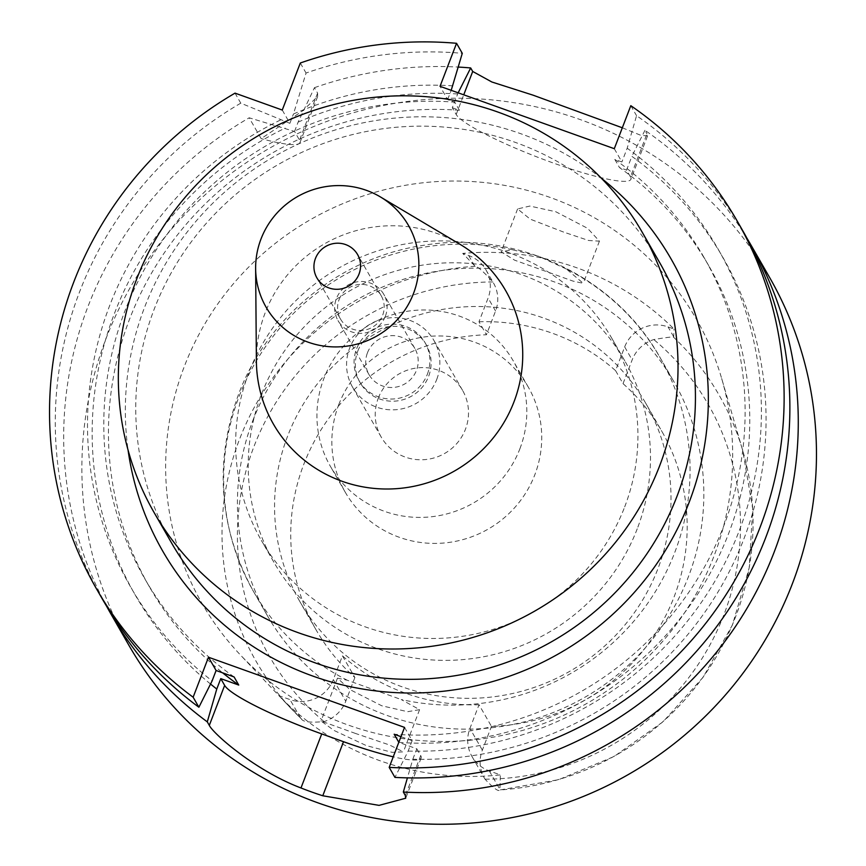 <?xml version="1.0" encoding="UTF-8"?>
<svg xmlns="http://www.w3.org/2000/svg" width="866" height="866" viewBox="0 0 866 866"><rect width="100%" height="100%" fill="white"/><g stroke="black" fill="none" stroke-linecap="round" stroke-linejoin="round"><path stroke-width="0.65" stroke-dasharray="4.33 3.25" d="M479.028 704.729A199.353 194.774 150.1 0 1 342.449 655.843L333.334 679.583A33.774 32.995 150.1 0 1 289.98 699.587L278.895 695.625A272.227 265.981 -29.9 0 0 500.386 774.886L489.301 770.924A33.774 32.995 150.1 0 1 471.992 756.494A33.774 32.995 150.1 0 1 469.924 728.458L479.028 704.729L491.466 726.39A199.353 194.774 150.1 0 0 674.116 596.847A199.353 194.774 150.1 0 0 661.851 431.344L645.69 403.166A199.353 194.774 -29.9 0 0 458.33 307.333A199.353 194.774 -29.9 0 0 287.62 436.139A199.353 194.774 -29.9 0 0 299.885 601.632A199.353 194.774 -29.9 0 0 487.244 697.476A199.353 194.774 -29.9 0 0 657.943 568.67A199.353 194.774 -29.9 0 0 645.69 403.166M342.449 655.843L354.876 677.504A199.353 194.774 150.1 0 1 316.058 629.809A199.353 194.774 150.1 0 1 303.793 464.306A199.353 194.774 150.1 0 1 486.454 334.763L495.558 311.024A33.774 32.995 -29.9 0 0 493.479 282.987A33.774 32.995 -29.9 0 0 492.862 281.948C483.629 271.751 477.74 266.522 475.185 266.252L462.704 253.413L468.723 255.567A33.774 32.995 150.1 0 1 486.021 269.986A33.774 32.995 150.1 0 1 488.099 298.023L478.985 321.762L486.454 334.763M354.876 677.504L345.772 701.243A33.774 32.995 -29.9 0 1 324.1 721.595C310.483 722.829 302.916 721.941 301.411 718.932L291.896 709.384A267.031 260.904 -29.9 0 0 301.411 718.932L278.895 695.625M478.985 321.762A199.353 194.774 150.1 0 1 615.574 370.648L624.678 346.909A33.774 32.995 150.1 0 1 668.043 326.904L674.051 329.058A269.889 263.686 -29.9 0 0 462.704 253.413M615.574 370.648L623.033 383.649A199.353 194.774 150.1 0 1 661.851 431.344M623.033 383.649L632.148 359.91A33.774 32.995 -29.9 0 1 653.819 339.559C666.863 337.329 673.477 336.571 673.661 337.285L674.051 329.058M471.992 756.494L484.43 778.166A33.774 32.995 -29.9 0 1 482.351 750.129L491.466 726.39M484.43 778.166A33.774 32.995 -29.9 0 0 485.057 779.205C493.717 788.406 498.664 791.989 499.899 789.965L500.386 774.886M721.67 378.507A285.13 278.581 150.1 0 1 714.006 556.026A285.13 278.581 150.1 0 1 240.261 654.804A285.13 278.581 150.1 0 1 184.328 366.459A285.13 278.581 150.1 0 1 461.275 181.091A285.13 278.581 150.1 0 1 721.67 378.507L742.757 450.623L752.706 508.786L749.187 567.912L732.409 625.003L703.203 677.158L663.075 721.746L614.059 756.505L558.624 779.692L499.899 789.965A267.031 260.904 -29.9 0 0 735.57 616.873A267.031 260.904 -29.9 0 0 735.656 616.646A267.031 260.904 -29.9 0 0 742.757 450.623A267.031 260.904 -29.9 0 0 673.661 337.285M355.558 733.48L321.015 721.021L334.027 730.449L366.448 745.658L392.092 752.316L403.383 751.861L389.44 744.955L355.558 733.48M563.593 232.077L530.252 219.163L517.587 208.944L529.862 206.054L555.831 211.759L587.549 228.288L599.434 241.149L588.599 240.477L563.593 232.077M769.538 277.369A369.381 360.905 -29.9 0 0 422.381 99.785A369.381 360.905 -29.9 0 0 106.074 338.454A369.381 360.905 -29.9 0 0 128.796 645.116M294.537 131.437L298.11 122.128L314.455 87.672L317.584 93.106L317.649 96.527L302.147 111.205L261.142 138.636L249.181 117.798L294.537 131.437L299.528 140.14A93.809 12.795 -159 0 1 299.972 142.565A93.809 12.795 -159 0 1 261.142 138.636M314.455 87.672A369.381 360.905 150.1 0 1 458.33 67.072M622.318 127.789L640.559 135.215L647.541 135.962L646.978 133.829L630.459 176.859A93.809 12.795 -159 0 1 630.903 179.294A93.809 12.795 -159 0 1 553.277 163.014A93.809 12.795 -159 0 1 456.187 114.496L452.301 107.72L458.157 92.814M747.066 238.421A369.381 360.905 150.1 0 0 644.953 130.322L646.978 133.829M106.496 606.07A369.381 360.905 150.1 0 1 87.888 306.78A369.381 360.905 150.1 0 1 249.181 117.798M210.535 684.043A338.866 331.093 150.1 0 1 114.366 313.665A338.866 331.093 150.1 0 1 285.185 128.092M452.301 107.72L459.402 110.263A322.477 315.072 -29.9 0 0 129.586 319.11A322.477 315.072 -29.9 0 0 149.428 586.834A322.477 315.072 -29.9 0 0 222.659 672.85M298.11 122.128A338.866 331.093 150.1 0 1 457.584 93.972M630.459 176.859L626.573 170.093L631.855 156.335A338.866 331.093 150.1 0 1 743.862 538.955A338.866 331.093 150.1 0 1 412.822 759.211L407.421 777.874M644.953 130.322L631.855 156.335M412.822 759.211L416.817 748.798L398.825 742.357A322.477 315.072 -29.9 0 0 728.642 533.499A322.477 315.072 -29.9 0 0 708.799 265.786A322.477 315.072 -29.9 0 0 619.471 167.549L626.573 170.093M459.402 110.263L454.737 102.134L447.635 99.601L440.025 86.329M614.297 148.692L621.907 161.964L614.817 159.42L619.471 167.549M601.502 178.364A293.163 286.43 -29.9 0 0 144.535 307.462A293.163 286.43 -29.9 0 0 128.071 450.082M282.262 110.047L289.872 123.318L240.78 103.162L235.032 93.138M240.78 103.162A369.381 360.905 -29.9 0 0 79.488 292.145A369.381 360.905 -29.9 0 0 102.21 598.796M404.541 727.397L412.151 740.668L400.98 736.663M416.817 748.798L420.703 755.563A93.809 12.795 21 0 1 421.147 757.999A93.809 12.795 21 0 1 393.24 756.83M412.151 740.668L408.157 751.082L394.939 777.397M742.952 231.06A369.381 360.905 -29.9 0 0 636.553 115.687L627.19 148.216L621.907 161.964M630.805 105.674L636.553 115.687M614.817 159.42A322.477 315.072 150.1 0 1 704.134 257.657A322.477 315.072 150.1 0 1 723.976 525.381A322.477 315.072 150.1 0 1 394.171 734.227M408.157 751.082A338.866 331.093 -29.9 0 0 739.196 530.826A338.866 331.093 -29.9 0 0 627.19 148.216M234.091 676.941A322.477 315.072 150.1 0 1 144.763 578.705A322.477 315.072 150.1 0 1 124.921 310.991A322.477 315.072 150.1 0 1 454.737 102.134M280.53 119.973A338.866 331.093 -29.9 0 0 109.701 305.536A338.866 331.093 -29.9 0 0 212.105 680.914M447.635 99.601L451.197 90.324M452.918 85.842A338.866 331.093 -29.9 0 0 293.455 114.009L306.055 73.036A369.381 360.905 -29.9 0 1 462.292 53.313M289.872 123.318L293.455 114.009M300.307 63.012L306.055 73.036M659.686 262.658A281.439 274.977 -29.9 0 0 395.188 127.356A281.439 274.977 -29.9 0 0 154.191 309.194A281.439 274.977 -29.9 0 0 171.5 542.841M459.933 244.266A133.927 130.853 -29.9 0 0 265.158 312.864A133.927 130.853 150.1 0 0 256.39 361.09M339.093 299.614A23.458 22.917 150.1 0 1 359.173 284.47A23.458 22.917 150.1 0 1 381.213 295.739A23.458 22.917 150.1 0 1 382.664 315.213A23.458 22.917 150.1 0 1 362.583 330.368A23.458 22.917 150.1 0 1 340.533 319.089A23.458 22.917 150.1 0 1 339.093 299.614M385.381 316.187A26.381 25.774 -29.9 0 0 383.757 294.278A26.381 25.774 -29.9 0 0 358.968 281.602A26.381 25.774 -29.9 0 0 336.376 298.64A26.381 25.774 -29.9 0 0 337.989 320.55A26.381 25.774 -29.9 0 0 362.789 333.237A26.381 25.774 -29.9 0 0 385.381 316.187M367.455 352.808A26.381 25.774 150.1 0 1 390.046 335.759A26.381 25.774 150.1 0 1 414.846 348.446A26.381 25.774 150.1 0 1 416.47 370.356A26.381 25.774 150.1 0 1 393.878 387.394A26.381 25.774 150.1 0 1 369.078 374.718A26.381 25.774 150.1 0 1 367.455 352.808M427.36 374.253A38.115 37.238 -29.9 0 0 425.022 342.611A38.115 37.238 -29.9 0 0 389.202 324.285A38.115 37.238 -29.9 0 0 356.565 348.911A38.115 37.238 -29.9 0 0 358.914 380.553A38.115 37.238 -29.9 0 0 394.734 398.869A38.115 37.238 -29.9 0 0 427.36 374.253M357.81 351.076A38.115 37.238 150.1 0 1 390.447 326.45A38.115 37.238 150.1 0 1 426.267 344.776A38.115 37.238 150.1 0 1 428.605 376.418A38.115 37.238 150.1 0 1 395.968 401.045A38.115 37.238 150.1 0 1 360.159 382.718A38.115 37.238 150.1 0 1 357.81 351.076M436.778 379.34A46.905 45.833 -29.9 0 0 433.888 340.403A46.905 45.833 -29.9 0 0 389.808 317.844A46.905 45.833 -29.9 0 0 349.637 348.154A46.905 45.833 -29.9 0 0 352.527 387.091A46.905 45.833 -29.9 0 0 396.606 409.65A46.905 45.833 -29.9 0 0 436.778 379.34M378.301 398.1A46.905 45.833 150.1 0 1 418.473 367.79A46.905 45.833 150.1 0 1 462.552 390.339A46.905 45.833 150.1 0 1 465.443 429.276A46.905 45.833 150.1 0 1 425.271 459.586A46.905 45.833 150.1 0 1 381.192 437.038A46.905 45.833 150.1 0 1 378.301 398.1M519.892 448.772A105.544 103.119 -29.9 0 0 513.408 361.154A105.544 103.119 -29.9 0 0 414.219 310.418A105.544 103.119 -29.9 0 0 323.841 378.604A105.544 103.119 -29.9 0 0 330.336 466.222A105.544 103.119 -29.9 0 0 429.525 516.959A105.544 103.119 -29.9 0 0 519.892 448.772M338.768 404.606A105.544 103.119 150.1 0 1 429.135 336.409A105.544 103.119 150.1 0 1 528.325 387.156A105.544 103.119 150.1 0 1 534.82 474.774A105.544 103.119 150.1 0 1 444.442 542.96A105.544 103.119 150.1 0 1 345.263 492.224A105.544 103.119 150.1 0 1 338.768 404.606M624.678 506.924A202.287 197.643 -29.9 0 0 612.23 338.996A202.287 197.643 -29.9 0 0 422.121 241.744A202.287 197.643 -29.9 0 0 248.91 372.445A202.287 197.643 -29.9 0 0 261.348 540.373A202.287 197.643 -29.9 0 0 451.457 637.625A202.287 197.643 -29.9 0 0 624.678 506.924M637.235 528.812A202.287 197.643 150.1 0 1 464.024 659.513A202.287 197.643 150.1 0 1 273.916 562.261A202.287 197.643 150.1 0 1 261.467 394.333A202.287 197.643 150.1 0 1 434.689 263.632A202.287 197.643 150.1 0 1 624.797 360.884A202.287 197.643 150.1 0 1 637.235 528.812M566.483 269.077L538.728 256.304L512.477 249.754L501.133 251.822L514.577 260.157L572.924 281.071L583.24 283.334L566.483 269.077A234.534 229.144 -29.9 0 1 660.271 357.907A234.534 229.144 -29.9 0 1 674.701 552.605A234.534 229.144 -29.9 0 1 401.239 699.544L419.588 709.665L407.605 711.7L381.754 705.779L349.756 689.488L337.48 678.154L347.234 680.221L401.239 699.544M252.796 420.692A234.534 229.144 150.1 0 1 453.622 269.153A234.534 229.144 150.1 0 1 674.04 381.906A234.534 229.144 150.1 0 1 688.47 576.604A234.534 229.144 150.1 0 1 487.645 728.144A234.534 229.144 150.1 0 1 267.226 615.39A234.534 229.144 150.1 0 1 252.796 420.692M333.334 679.583L345.772 701.243M492.862 281.948A252.98 247.178 -29.9 0 0 253.9 446.704A252.98 247.178 -29.9 0 0 324.1 721.595M495.558 311.024L488.099 298.023M624.678 346.909L632.148 359.91M485.057 779.205A252.98 247.178 -29.9 0 0 724.019 614.449A252.98 247.178 -29.9 0 0 653.819 339.559M673.694 336.744L668.043 326.904M489.301 770.924L499.92 789.435M482.351 750.129L469.924 728.458M475.185 266.252A267.031 260.904 -29.9 0 0 239.514 439.343A267.031 260.904 -29.9 0 0 239.417 439.571A267.031 260.904 -29.9 0 0 291.896 709.384L240.261 654.804M300.599 718.098L289.98 699.587M468.723 255.567L474.373 265.418M317.584 93.106L299.528 140.14M456.187 114.496L463.743 94.816M420.703 755.563L405.353 795.551M512.477 249.754A234.534 229.144 -29.9 0 0 239.016 396.693A234.534 229.144 -29.9 0 0 253.446 591.391A234.534 229.144 -29.9 0 0 347.234 680.221M316.058 629.809L299.885 601.632M486.021 269.986L493.479 282.987M317.649 96.527L299.972 142.565M647.541 135.962L630.903 179.294M708.799 265.786L704.134 257.657M421.147 757.999L405.71 798.225M149.428 586.834L144.763 578.705M381.213 295.739L357.593 254.572M340.533 319.089L316.913 277.921M414.846 348.446L383.757 294.278M369.078 374.718L337.989 320.55M426.267 344.776L425.022 342.611M360.159 382.718L358.914 380.553M462.552 390.339L433.888 340.403M381.192 437.038L352.527 387.091M528.325 387.156L513.408 361.154M345.263 492.224L330.336 466.222M624.797 360.884L612.23 338.996M273.916 562.261L261.348 540.373M267.226 615.39L253.446 591.391C218.903 528.098 213.945 462.39 238.572 394.257C267.605 316.555 340.933 257.505 423.149 245.381C515.876 229.587 614.795 276.2 660.271 357.907L674.04 381.906M599.434 241.149L583.24 283.334M419.588 709.665L403.383 751.861M337.48 678.154L321.015 721.021M517.587 208.944L501.133 251.822"/><path stroke-width="1.3" d="M405.71 798.225L379.059 805.369L322.769 795.767A369.381 360.905 150.1 0 1 300.978 787.973C254.658 770.372 213.133 733.47 209.301 725.383L207.288 721.865A369.381 360.905 150.1 0 1 110.61 613.431L128.796 645.116A369.381 360.905 -29.9 0 0 475.954 822.7A369.381 360.905 -29.9 0 0 792.26 584.03A369.381 360.905 -29.9 0 0 769.538 277.369L751.352 245.695A369.381 360.905 150.1 0 1 774.074 552.346A369.381 360.905 150.1 0 1 403.34 792.033L407.421 777.874M458.33 67.072A369.381 360.905 150.1 0 1 470.682 67.949L472.706 71.467L491.866 81.999L533.153 95.195L622.318 127.789M747.066 238.421A369.381 360.905 150.1 0 1 751.352 245.695M222.659 672.85A322.477 315.072 -29.9 0 0 238.756 685.071L220.765 678.63L216.771 689.044A338.866 331.093 150.1 0 1 210.535 684.043M458.157 92.814L470.682 67.949M614.297 148.692L440.025 86.329L456.544 43.3A369.381 360.905 150.1 0 0 300.307 63.012L282.262 110.047L235.032 93.138A369.381 360.905 150.1 0 0 73.74 282.121A369.381 360.905 150.1 0 0 96.462 588.783A369.381 360.905 150.1 0 0 193.14 697.217L208.489 657.229L404.541 727.397L389.191 767.384A369.381 360.905 150.1 0 0 759.926 527.697A369.381 360.905 150.1 0 0 737.204 221.046A369.381 360.905 150.1 0 0 630.805 105.674L614.297 148.692M128.071 450.082A293.163 286.43 -29.9 0 0 383.714 691.761A293.163 286.43 -29.9 0 0 689.13 502.367A293.163 286.43 -29.9 0 0 601.502 178.364M96.462 588.783L102.21 598.796A369.381 360.905 -29.9 0 0 198.888 707.23L212.105 680.914L216.099 670.5L208.489 657.229M193.14 697.217L198.888 707.23M400.98 736.663L394.171 734.227L398.815 742.324M393.24 756.83A93.809 12.795 21 0 1 343.521 741.707L321.73 733.913A93.809 12.795 21 0 1 224.651 685.396L220.765 678.63M216.099 670.5L234.091 676.941L238.756 685.071M737.204 221.046L742.952 231.06A369.381 360.905 -29.9 0 1 765.674 537.71A369.381 360.905 -29.9 0 1 394.939 777.397L389.191 767.384M405.667 798.333L405.353 795.551L403.34 792.033M110.61 613.431A369.381 360.905 150.1 0 1 106.496 606.07M207.288 721.865L216.771 689.044M451.197 90.324L462.292 53.313L456.544 43.3M154.094 512.51L171.5 542.841A281.439 274.977 -29.9 0 0 435.999 678.143A281.439 274.977 -29.9 0 0 676.995 496.294A281.439 274.977 -29.9 0 0 659.686 262.658L642.269 232.326A281.439 274.977 150.1 0 1 659.589 465.962A281.439 274.977 150.1 0 1 418.592 647.811A281.439 274.977 150.1 0 1 154.094 512.51A281.439 274.977 150.1 0 1 136.774 278.863A281.439 274.977 150.1 0 1 377.771 97.014A281.439 274.977 150.1 0 1 642.269 232.326M255.632 268.514L256.39 361.09A133.927 130.853 150.1 0 0 365.907 487.363A133.927 130.853 150.1 0 0 513.96 401.911A133.927 130.853 -29.9 0 0 459.933 244.266L380.38 196.918A82.086 80.202 150.1 0 1 413.493 293.531A82.086 80.202 150.1 0 1 322.758 345.913A82.086 80.202 150.1 0 1 255.632 268.514A82.086 80.202 150.1 0 1 261.012 238.962A82.086 80.202 150.1 0 1 380.38 196.918M359.033 274.046A23.458 22.917 -29.9 0 0 357.593 254.572A23.458 22.917 -29.9 0 0 335.553 243.303A23.458 22.917 -29.9 0 0 315.462 258.458A23.458 22.917 -29.9 0 0 316.913 277.921A23.458 22.917 -29.9 0 0 338.952 289.201A23.458 22.917 -29.9 0 0 359.033 274.046M463.743 94.816L472.706 71.467M209.301 725.383L224.651 685.396M321.73 733.913L300.978 787.973M322.769 795.767L343.521 741.707"/></g></svg>

